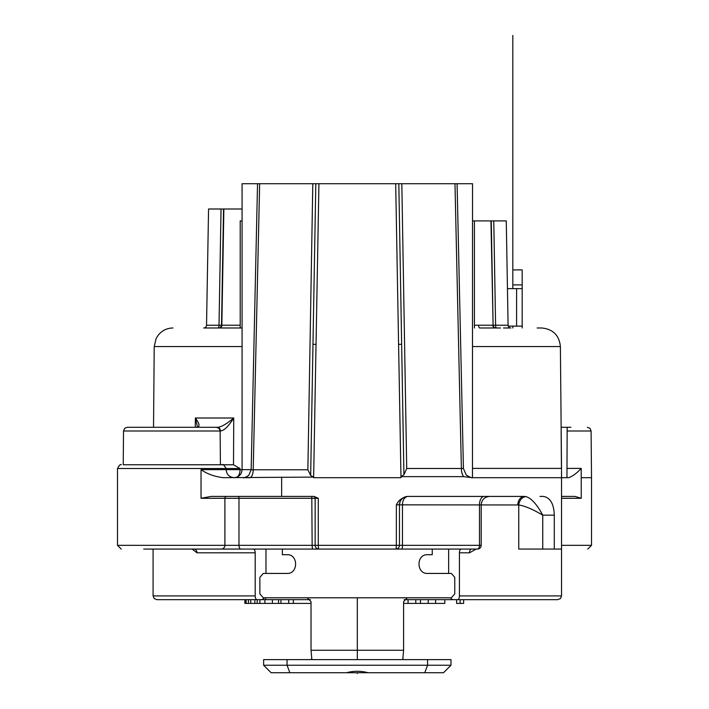 <?xml version="1.0" encoding="UTF-8"?>
<svg xmlns="http://www.w3.org/2000/svg" width="709" height="709" viewBox="0 0 709 709"><rect width="100%" height="100%" fill="white"/><g stroke="black" fill="none" stroke-linecap="round" stroke-linejoin="round"><path stroke-width="1.06" d="M263.633 665.237L263.633 659.618L450.995 659.618L450.995 665.237L443.497 672.735L271.122 672.735L263.633 665.237L287.048 665.237L289.857 672.735M367.785 672.735L346.834 672.735M450.995 665.237L287.048 665.237L287.048 659.618M367.351 672.54C360.651 670.865 353.959 670.865 347.277 672.54M402.774 659.326L403.244 659.618M432.26 549.067L432.26 554.695L427.589 554.695C416.165 554.101 416.165 574.015 427.589 573.43L451.323 573.43L454.761 577.321L454.761 593.894L451.323 597.784L407.374 597.784L403.598 601.675L403.598 650.25L402.792 659.219M407.374 597.784L307.245 597.784L311.021 601.675L311.021 650.25L311.845 659.273L311.375 659.618M307.236 597.784L263.296 597.784L259.866 593.894L259.866 577.321L263.296 573.43L287.03 573.43C298.454 574.015 298.454 554.101 287.03 554.695L282.359 554.695L282.359 549.067L300.908 549.067M476.182 549.067L469.509 552.816L459.423 552.816A3.749 1.87 90 0 1 461.293 549.067L459.423 549.067M484.061 496.424A8.428 4.582 -90 0 0 479.479 504.852L479.479 545.327A3.749 2.038 -90 0 1 477.449 549.067L318.899 549.067A3.749 3.749 0 0 1 315.151 545.327L315.151 498.294L201.028 498.294L211.043 496.424L314.122 496.424L318.279 498.294L315.151 498.294A1.87 1.87 0 0 0 313.281 496.424A1.87 1.87 0 0 1 315.151 498.294M143.714 549.067L318.899 549.067A3.749 0.62 90 0 1 318.279 545.327L312.155 545.327L311.783 496.424M192.104 549.067L196.987 552.816L255.196 552.816A3.749 1.87 -90 0 0 253.326 549.067L255.196 549.067M561.111 427.288L570.905 427.288M143.714 427.288L217.601 427.288C221.226 427.084 226.614 423.982 233.748 418L233.5 464.794L240.023 468.507L240.032 469.668M472.54 346.559L560.394 346.559L561.537 469.553M472.407 477.689L463.668 476.634A9.368 4.254 90 0 1 461.382 468.481L463.429 468.525L466.256 475.03C469.97 477.325 472.141 478.212 472.761 477.689L561.537 477.689L561.537 470.484L561.537 477.689L568.476 477.689C572.269 476.572 576.514 473.479 581.212 468.401L581.256 498.294L561.537 498.294M472.469 477.68L472.54 183.711L457.083 183.711M567.156 427.288L566.952 477.689M561.537 496.424L574.999 496.424L581.256 498.294M243.985 477.689L249.55 477.689A8.056 3.66 90 0 0 253.21 469.775L307.874 469.775L310.666 475.491L315.806 183.711L401.817 183.711L406.727 468.481L461.382 468.481L454.974 183.711L456.809 183.711M201.028 498.294L201.028 469.633C206.886 473.834 214.251 476.519 223.131 477.689L313.644 477.095L318.926 183.711M517.854 504.852A8.428 6.629 90 0 1 524.483 496.424L407.808 496.424C402.464 497.284 398.635 500.102 396.349 504.852L399.468 504.852L399.468 545.327L399.468 504.852A8.428 8.428 0 0 1 406.815 496.495L407.196 496.495C404.157 497.629 402.579 500.421 402.464 504.852L518.758 504.968A8.428 6.594 103.5 0 1 526.025 496.628C531.413 498.285 536.988 504.462 542.74 515.159C532.787 509.275 524.793 505.88 518.758 504.968L518.758 549.067L561.537 549.067L561.537 595.914L560.456 598.538L557.788 599.663L465.981 599.663M459.423 552.816L459.423 595.914L561.537 595.914M255.196 552.816L255.196 595.914A3.749 1.87 90 0 0 257.075 599.663L156.831 599.663L154.163 598.538L153.082 595.914L255.196 595.914M524.483 496.424L526.034 496.628M232.889 464.758L123.224 464.758L233.5 464.794M195.294 427.288L195.365 418L197.315 426.26L197.164 427.164L196.437 427.288C200.204 427.102 199.841 424.009 195.365 418L233.748 418C228.493 426.384 224.044 430.717 220.41 431.001L218.957 428.307L216.378 427.288L127.265 427.288L124.687 428.307L123.517 431.001L220.127 431.001L220.419 464.758M201.028 469.633L240.014 469.633M251.172 469.633L242.079 469.633L242.079 183.711L257.535 183.711M234.812 327.983L229.175 327.983L234.812 327.983M224.514 327.983L221.102 327.983M203.926 327.983L203.722 327.983A2.809 2.809 -90 0 0 206.532 325.218L219.019 325.236A2.809 0.939 90 0 1 218.088 327.983L218.469 327.983M208.543 327.983L207.471 327.983M203.784 327.983L242.079 327.983M210.139 327.983L205.344 327.983M203.722 327.983L204.174 327.983M205.521 327.983L207.099 327.983M209.492 327.983L210.573 327.983M218.709 327.983A2.809 2.809 90 0 0 221.518 325.218L221.837 325.218A2.809 2.57 90 0 1 219.267 327.983L240.209 327.983L240.209 220.907L242.079 220.907M560.394 346.559C559.206 335.26 552.958 329.073 541.658 327.983L537.165 327.983M493.101 325.218A2.809 2.809 -90 0 0 495.91 327.983A2.809 2.809 -90 0 1 493.101 325.218L490.956 220.907L493.101 325.218L491.275 220.907L493.774 220.907L495.6 325.236L508.087 325.218L493.101 325.218A2.809 2.809 0 0 0 495.91 327.983L479.771 327.983A2.809 1.143 90 0 1 478.628 325.236M506.261 327.983L504.055 327.983M500.536 327.983L496.53 327.983A2.809 0.939 -90 0 1 495.6 325.236M504.764 327.983L509.408 327.983M510.737 327.983L510.179 327.886A2.809 2.809 90 0 0 510.897 327.983L510.179 327.886A2.809 2.809 90 0 0 510.897 327.983L510.179 327.886A2.809 2.809 90 0 1 508.087 325.218A2.809 2.809 0 0 0 510.285 327.912M221.048 209.004L219.019 325.236L206.532 325.218L208.561 209.004L242.079 209.004M219.772 209.004L223.867 209.004L221.837 325.218L240.209 325.218M507.449 288.634L522.187 288.634L522.187 327.983M508.247 326.113L516.595 326.113L516.595 288.634M510.152 327.886A2.809 2.809 90 0 1 508.087 325.218L506.27 220.907L493.774 220.907M472.54 220.907L494.847 220.907M454.974 183.711L401.817 183.711M257.81 183.711L315.806 183.711M477.387 220.907L476.173 220.907M219.019 325.236L221.518 325.218L223.548 209.004L221.518 325.218L220.57 327.274M220.907 326.929A2.809 2.809 0 0 0 221.518 325.218A2.809 2.809 0 0 1 220.907 326.929M204.343 327.912A2.809 2.809 0 0 0 206.532 325.218A2.809 2.809 0 0 1 204.343 327.912M543.475 496.424L539.992 496.424L543.475 496.424C550.29 497.656 553.897 503.895 554.287 515.159L554.287 549.067M561.537 477.689L561.537 549.067M406.727 468.481L403.935 474.729L400.966 476.634L463.668 476.634M310.666 475.491L313.644 477.095L313.635 477.689L400.984 477.689L395.693 183.711M312.802 183.711L307.874 469.775M259.654 183.711L253.21 469.775L251.163 469.81L248.735 475.402C245.536 477.379 243.674 478.141 243.134 477.689M512.82 288.634L512.82 269.899L522.187 269.899L522.187 288.634M512.82 326.113L512.82 327.983M448.646 549.067L448.646 573.43M265.972 549.067L265.972 573.43M522.187 326.113L516.595 326.113M450.525 597.784A9.368 4.688 -90 0 0 453.335 599.663L457.553 599.663A3.749 1.87 -90 0 0 459.423 595.914M404.148 599.663L557.788 599.663M264.094 597.784A9.368 4.688 90 0 1 261.284 599.663L257.075 599.663M444.818 599.663L444.818 603.403L435.636 603.403L435.636 599.663L549.36 599.663M196.987 552.816A3.749 2.942 90 0 0 194.08 549.067L194.044 549.067M477.449 549.067A3.749 3.749 0 0 0 481.198 545.327L402.464 545.327A3.749 0.753 90 0 1 401.711 549.067L395.719 549.067A3.749 3.749 0 0 0 399.468 545.327A3.749 3.749 0 0 1 395.719 549.067A3.749 0.62 -90 0 0 396.349 545.327L318.279 545.327L318.279 498.294M395.719 549.067A3.749 3.749 0 0 0 399.468 545.327L402.464 545.327L402.464 504.852L399.468 504.852L399.787 502.566M400.727 500.412L401.152 499.792M402.287 498.56L404.369 497.195M407.196 496.495A3.749 2.34 82.6 0 0 406.815 496.495L405.69 496.717M471.556 549.067A3.749 2.056 -90 0 0 469.509 552.816M310.471 599.663L265.893 599.663L265.201 597.784M311.021 603.403L293.366 603.403L293.366 599.663L288.714 599.663L288.714 603.403L244.889 603.403L244.889 599.663M280.959 603.403L280.959 599.663L251.987 599.663M435.636 603.403L403.598 603.403M293.366 603.403L288.714 603.403M408.047 599.663L408.047 603.403M415.802 599.663L415.802 603.403M420.455 599.663L420.455 603.403M428.218 599.663L428.218 603.403M259.884 599.663L259.884 603.403M264.9 599.663L264.9 603.403M272.398 599.663L272.398 603.403M278.557 599.663L278.557 603.403M463.642 599.663L463.642 603.403L456.614 603.403L456.614 599.663M460.123 599.663L460.123 603.403M245.482 599.663L245.482 603.403M246.067 599.663L246.067 603.403M248.407 599.663L248.407 603.403M250.747 599.663L250.747 603.403M254.85 599.663L254.85 603.403M257.19 599.663L257.19 603.403M403.935 474.729L398.821 183.711M357.309 659.618L357.309 597.784M357.309 672.735L357.309 673.55L357.309 672.735M512.82 269.899L512.82 35.45M427.571 659.618L427.571 665.237L424.762 672.735M403.598 650.25L311.021 650.25M587.362 427.288L590.021 428.396L591.102 431.001L567.156 431.001M567.156 468.401L581.194 468.401M591.102 431.001L591.51 477.689L581.256 477.689M472.54 468.401L561.457 468.401L561.129 431.001M237.311 476.989A8.056 4.626 90 0 0 240.05 469.704L242.079 469.704M242.079 346.559L154.225 346.559L153.525 427.288M554.287 515.159L542.74 515.159L542.74 549.067M221.235 549.067A3.749 3.66 -90 0 0 224.895 545.327L117.49 545.327L121.23 549.067M240.945 549.067A3.749 1.976 -90 0 1 238.977 545.327L224.895 545.327L224.895 498.294A1.87 1.826 -90 0 1 226.72 496.424M240.014 468.507L117.49 468.507L117.49 545.327M217.601 427.288A3.749 2.809 90 0 1 220.41 431.001M474.41 325.218L492.782 325.218A2.809 2.57 -90 0 0 495.361 327.983M463.154 468.481L461.382 468.481M591.51 477.689L591.51 545.327L561.537 545.327M281.65 496.424L281.65 477.095M396.349 504.852L396.349 545.327L399.468 545.327M312.997 344.335L316.081 344.361M512.82 284.894L522.187 284.894M312.908 549.067A3.749 0.753 -90 0 1 312.155 545.327L238.977 545.327L238.977 498.294A1.87 0.984 -90 0 0 237.994 496.424L237.994 496.424M400.009 501.875L399.468 504.852A8.428 8.428 0 0 1 406.815 496.495M398.538 344.361L401.622 344.335M403.04 658.306L402.827 659.441M311.792 659.441L311.579 658.306M153.082 549.067L153.082 595.914M222.413 464.758C222.706 463.748 223.955 464.998 226.153 468.507L226.153 469.633C226.588 474.481 229.273 477.166 234.209 477.689M117.49 468.507C119.413 465.095 120.663 463.846 121.23 464.758M242.079 469.633C241.654 474.481 238.968 477.166 234.023 477.689M154.225 346.559L156.122 338.503L158.222 335.162C162.033 330.509 166.952 328.116 172.969 327.983M507.467 327.983L509.39 327.983M510.684 327.983L510.196 327.895M503.505 327.983L509.328 327.983M474.41 327.983L474.41 220.907M203.731 327.983L204.431 327.895M218.106 327.983L215.111 327.983M207.675 327.983L206.106 327.983M591.51 545.327L587.77 549.067M257.535 183.693L251.163 469.757M243.196 477.689L244.109 477.689M244.472 477.689L246.156 477.689M248.54 477.689L249.55 477.689M481.198 545.327L481.198 504.852C481.65 499.783 484.46 496.974 489.627 496.424M405.3 496.832L403.022 497.975M401.197 499.739L400.266 501.281M457.083 183.693L463.429 468.463M471.955 477.689L472.832 477.689M123.517 431.001L123.224 464.758"/></g></svg>
